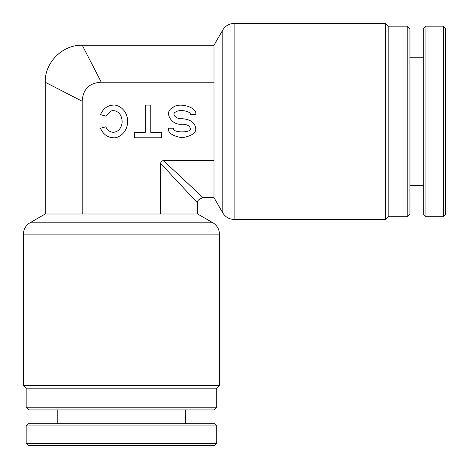 <?xml version="1.0" encoding="UTF-8"?>
<svg xmlns="http://www.w3.org/2000/svg" width="469" height="469" viewBox="0 0 469 469"><rect width="100%" height="100%" fill="white"/><g stroke="black" fill="none" stroke-linecap="round" stroke-linejoin="round"><path stroke-width="0.7" d="M219.422 234.113A13.068 13.068 0 0 0 212.891 222.798L29.981 222.798A13.068 13.068 0 0 0 23.45 234.113L23.45 385.454L219.422 385.454L219.422 234.113L23.45 234.113M213.999 82.186L213.999 45.223L222.798 29.981L222.798 212.891L213.999 197.648L213.999 82.186L101.251 82.186C89.274 82.907 82.919 89.262 82.186 101.251L82.186 213.999L197.648 213.999L212.891 222.798M213.999 45.223L82.239 45.223C62.512 44.678 44.678 62.512 45.223 82.239L45.223 213.999L82.186 213.999M45.223 213.999L29.981 222.798M216.701 407.227L213.975 409.947L28.896 409.947L26.17 407.227L216.701 407.227L216.701 388.174L26.17 388.174L23.45 385.454M216.701 388.174L219.422 385.454M407.227 26.17L409.947 28.896L409.947 213.975L407.227 216.701L407.227 26.17L388.174 26.17L388.174 216.701L385.454 219.422L385.454 23.45L234.113 23.45L234.113 219.422L232.132 219.269C228.057 218.56 224.944 216.432 222.798 212.891M26.17 407.227L26.17 388.174M113.41 132.322C118.44 131.736 121.365 128.359 122.18 122.18C121.911 115.239 118.985 111.358 113.41 110.549L110.977 110.977L105.76 116.078L100.472 114.629C103.18 108.585 107.495 105.414 113.41 105.103C117.578 104.446 127.451 109.347 127.65 121.436C127.451 133.524 117.578 138.425 113.41 137.769C107.495 137.458 103.18 134.281 100.472 128.242L105.771 126.823C107.53 130.341 110.074 132.17 113.41 132.322L113.639 132.317M173.917 128.242C171.015 133.09 193.152 133.09 190.25 128.242C189.728 125.78 187.008 124.42 182.083 124.156C171.613 125.809 163.388 111.909 172.463 107.893C178.197 101.544 198.053 107.301 195.69 114.629L190.25 114.629C191.663 111.487 179.75 109.025 176.309 111.745C170.868 113.463 175.799 119.419 182.083 118.716C190.291 119.319 194.828 122.497 195.69 128.242C196.464 132.745 191.932 135.922 182.083 137.769C172.24 135.922 167.703 132.745 168.477 128.242L173.917 128.242M213.999 160.685L163.488 160.685C161.676 160.738 160.738 161.67 160.685 163.488L197.648 203.089L197.648 213.999M160.685 163.488L160.685 213.999M161.67 137.769L161.67 132.322L150.784 132.322L150.784 105.103L145.337 105.103L145.337 132.322L134.451 132.322L134.451 137.769L161.67 137.769M163.488 160.685L203.089 197.648L163.488 160.685M82.186 101.251L45.223 82.239L82.186 101.251M101.251 82.186L82.239 45.223L101.251 82.186M113.41 110.549L111.974 110.696M445.55 43.547L445.55 214.521L443.375 216.701L443.375 26.17L445.55 28.351L445.55 43.547M425.952 216.701L423.777 214.521L423.777 28.351L425.952 26.17L425.952 216.701L443.375 216.701M199.325 445.55L28.351 445.55L26.17 443.375L216.701 443.375L214.521 445.55L199.325 445.55M26.17 425.952L28.351 423.777L214.521 423.777L216.701 425.952L26.17 425.952L26.17 443.375M407.227 216.701L388.174 216.701M385.454 219.422L234.113 219.422M197.648 203.089C196.886 200.949 198.698 199.137 203.089 197.648L213.999 197.648M388.174 26.17L385.454 23.45M234.113 23.45L232.132 23.602C228.057 24.312 224.944 26.44 222.798 29.981M409.947 185.671L423.777 185.671M425.952 26.17L443.375 26.17M409.947 57.2L423.777 57.2M57.2 409.947L57.2 423.777M216.701 425.952L216.701 443.375M185.671 409.947L185.671 423.777"/></g></svg>
